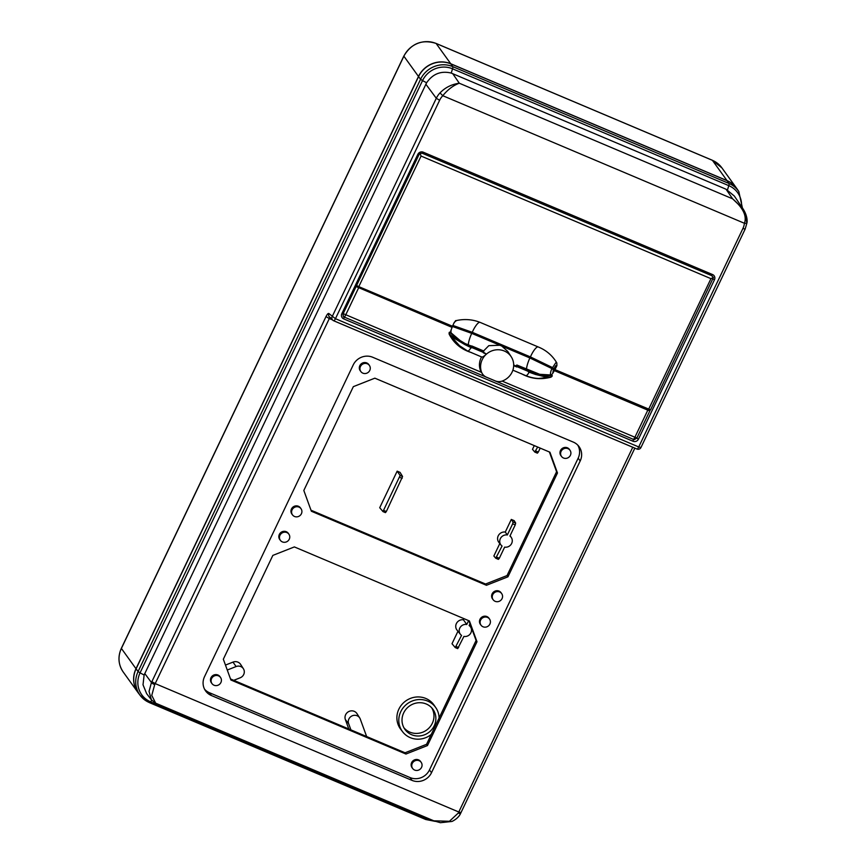 <?xml version="1.0" encoding="UTF-8"?>
<svg xmlns="http://www.w3.org/2000/svg" width="866" height="866" viewBox="0 0 866 866"><rect width="100%" height="100%" fill="white"/><g stroke="black" fill="none" stroke-linecap="round" stroke-linejoin="round"><path stroke-width="1.3" d="M348.792 728.988L345.372 719.581A6.56 6.235 -35.8 0 1 356.965 713.627L359.736 717.957A6.279 5.954 -35.8 0 1 360.278 719.072L366.643 736.544M233.733 680.33L240.185 677.786A6.279 5.954 144.2 0 0 243.411 668.758L240.64 664.428A6.56 6.235 144.2 0 0 232.997 662.111L225.463 665.077M463.97 618.66L463.429 619.785A6.56 6.235 144.2 0 0 457.064 630.167L460.452 634.367A6.257 5.943 -35.8 0 1 466.763 624.505L463.429 619.785M460.452 634.367A6.257 5.943 -35.8 0 0 461.556 635.406L455.235 647.573L452.009 643.73L457.952 631.271M431.279 734.422A20.503 19.474 -35.8 0 1 410.224 737.637A20.503 19.474 -35.8 0 1 402.614 731.759L400.731 729.302A20.589 19.55 -35.8 0 1 401.597 704.848A20.589 19.55 -35.8 0 1 425.888 698.494A20.589 19.55 -35.8 0 1 434.137 705.238L435.879 707.793A20.503 19.474 -35.8 0 1 439.094 718.033M505.279 532.049L511.297 519.438L514.209 520.661L515.66 523.053L515.238 524.915L512.661 523.822L507.346 534.971A6.376 6.051 -35.8 0 0 501.013 545.028L498.913 542.43A6.56 6.235 144.2 0 1 505.279 532.049L507.346 534.971M501.013 545.028A6.376 6.051 -35.8 0 0 502.064 546.035L495.731 558.213L493.858 555.994L499.801 543.534M537.689 447.04L534.777 452.041L532.503 449.335L534.279 445.6M382.945 511.557L400.146 475.488L402.582 476.506L400.07 472.392L397.158 471.158L379.719 507.714L382.999 511.6M350.914 729.886L348.641 723.662A6.279 5.954 -35.8 0 1 359.736 717.957M243.411 668.758A6.279 5.954 144.2 0 0 236.093 666.549L227.26 670.035M135.994 668.714L121.392 648.45A24.605 23.36 -35.8 0 0 123.243 672.048L137.846 692.324A24.605 23.36 144.2 0 1 135.994 668.714L418.484 76.468A24.605 23.36 144.2 0 1 450.753 63.759L727.018 180.604A24.605 23.36 -35.8 0 1 736.511 188.149A24.605 23.36 -35.8 0 1 736.565 188.214M457.703 648.634L463.927 636.413A6.257 5.943 -35.8 0 0 469.134 625.512L469.978 623.726M457.713 648.634L455.235 647.573M468.614 620.619L466.763 624.505M402.614 731.759A20.503 19.474 -35.8 0 1 403.469 707.414A20.503 19.474 -35.8 0 1 427.663 701.081A20.503 19.474 -35.8 0 1 435.879 707.793M426.267 704.004A17.223 16.357 144.2 0 0 406.241 708.973A17.223 16.357 144.2 0 0 404.714 729.075A17.223 16.357 144.2 0 0 411.621 734.714A17.223 16.357 144.2 0 0 431.939 729.388A17.223 16.357 144.2 0 0 432.664 708.94A17.223 16.357 144.2 0 0 426.267 704.004M403.913 727.754A17.136 16.27 144.2 0 0 409.845 732.127A17.136 16.27 144.2 0 0 429.536 727.451A17.136 16.27 144.2 0 0 431.658 707.76M496.748 557.174L499.325 558.267L498.405 559.371L495.731 558.213M511.297 519.438L513.029 521.938L512.661 523.822M499.325 558.267L504.64 547.128A6.376 6.051 -35.8 0 0 509.922 536.054L515.238 524.915M535.794 451.002L538.316 452.063L537.396 453.167L534.852 452.095M538.316 452.063L540.2 448.101M402.582 476.506L386.344 511.525L385.424 512.618L383.021 511.611M400.146 475.488L397.158 471.158M549.39 451.987L556.578 471.732L507.054 575.554L485.545 584.03L486.443 585.286L507.963 576.81L557.477 472.988L549.921 452.214L374.859 378.171L353.339 386.647L303.814 490.47L311.381 511.243L486.443 585.286M311.013 510.215L485.545 584.03M211.369 695.517A14.863 14.105 144.2 0 1 205.415 690.657A14.863 14.105 144.2 0 1 204.517 676.703L353.22 364.932A14.863 14.105 144.2 0 1 372.705 357.257L573.357 442.125A14.863 14.105 -35.8 0 1 578.878 446.391A14.863 14.105 -35.8 0 1 580.209 460.939L431.506 772.71A14.863 14.105 -35.8 0 1 412.021 780.385L211.369 695.517L209.453 692.724L410.094 777.581A14.765 14.018 144.2 0 0 429.46 769.961L578.163 458.19A14.765 14.018 144.2 0 0 577.774 445.113M209.453 692.724A14.765 14.018 -35.8 0 1 204.56 689.206M230.897 679.994L405.948 754.037L427.468 745.561L476.993 641.738L469.426 620.965L294.364 546.922L272.844 555.398L223.331 659.221L230.897 679.994M481.085 625.274L480.457 624.451A5.283 5.012 -35.8 0 1 486.909 616.56A5.283 5.012 -35.8 0 1 489.019 618.281L489.593 619.136A5.25 4.979 -35.8 0 1 483.033 626.778A5.25 4.979 -35.8 0 1 481.301 619.038A5.25 4.979 -35.8 0 1 489.593 619.136M412.725 768.575L412.108 767.763A5.283 5.012 -35.8 0 1 418.549 759.861A5.283 5.012 -35.8 0 1 420.66 761.593L421.244 762.448A5.25 4.979 -35.8 0 1 414.673 770.08A5.25 4.979 -35.8 0 1 412.952 762.34A5.25 4.979 -35.8 0 1 421.244 762.448M561.569 456.512L560.952 455.7A5.283 5.012 -35.8 0 1 567.392 447.798A5.283 5.012 -35.8 0 1 569.514 449.53L570.088 450.385A5.25 4.979 -35.8 0 1 563.517 458.017A5.25 4.979 -35.8 0 1 561.796 450.288A5.25 4.979 -35.8 0 1 570.088 450.385M493.219 599.824L492.592 599.001A5.283 5.012 -35.8 0 1 499.043 591.11A5.283 5.012 -35.8 0 1 501.154 592.842L501.739 593.686A5.25 4.979 -35.8 0 1 495.168 601.329A5.25 4.979 -35.8 0 1 493.436 593.589A5.25 4.979 -35.8 0 1 501.739 593.686M301.087 508.829L300.502 507.974A5.283 5.012 144.2 0 0 292.167 507.877A5.283 5.012 144.2 0 0 291.939 514.144L292.567 514.967A5.25 4.979 144.2 0 0 300.621 514.956A5.25 4.979 144.2 0 0 298.976 507.108A5.25 4.979 144.2 0 0 292.567 514.967M369.436 365.517L368.862 364.662A5.283 5.012 144.2 0 0 360.516 364.564A5.283 5.012 144.2 0 0 360.299 370.832L360.927 371.655A5.25 4.979 144.2 0 0 368.981 371.644A5.25 4.979 144.2 0 0 367.336 363.796A5.25 4.979 144.2 0 0 360.927 371.655M220.592 677.58L220.018 676.725A5.283 5.012 144.2 0 0 211.672 676.627A5.283 5.012 144.2 0 0 211.456 682.895L212.073 683.718A5.25 4.979 144.2 0 0 220.126 683.707A5.25 4.979 144.2 0 0 218.492 675.859A5.25 4.979 144.2 0 0 212.073 683.718M288.952 534.268L288.367 533.424A5.283 5.012 144.2 0 0 280.032 533.326A5.283 5.012 144.2 0 0 279.805 539.583L280.432 540.406A5.25 4.979 144.2 0 0 288.486 540.395A5.25 4.979 144.2 0 0 286.841 532.558A5.25 4.979 144.2 0 0 280.432 540.406M230.518 678.966L405.05 752.781L405.948 754.037M468.896 620.738L476.084 640.483L426.559 744.305L405.05 752.781M476.084 640.483L476.993 641.738M426.559 744.305L427.468 745.561M742.422 207.948L738.795 191.494L736.955 188.777A24.605 23.36 144.2 0 0 727.104 180.723L450.84 63.889A24.605 23.36 -35.8 0 0 418.57 76.598L420.562 79.282A24.519 23.274 -35.8 0 1 452.723 66.628L728.977 183.462L727.104 180.723M136.092 668.844L138.084 671.529L420.562 79.282L422.532 80.614L140.054 672.86L138.084 671.529A24.519 23.274 144.2 0 0 140.281 695.55L138.3 692.941A24.605 23.36 -35.8 0 1 136.092 668.844L418.57 76.598M433.823 820.816L449.432 821.282L458.287 813.033A21.325 5.802 112.9 0 0 458.785 812.005L155.198 683.599A21.325 5.802 112.9 0 1 154.7 684.638A3.118 0.649 -153.6 0 1 151.442 682.527L149.049 691.414L151.431 699.89L155.674 703.181L151.766 695.387L154.7 684.638M330.336 317.497L329.318 318.547L332.447 319.868M745.15 229.068L746.957 222.854C747.347 221.534 747.488 215.666 743.028 208.847L746.914 222.703A3.118 0.736 -173.3 0 1 746.957 222.854A3.118 0.736 -173.3 0 1 744.435 223.287C747.044 216.013 743.115 207.862 732.636 198.834L743.028 208.847L734.314 196.019L726.054 189.221L732.636 198.834L459.294 83.223C453.405 85.333 447.906 89.49 442.775 95.704L744.435 223.287A16.887 16.032 144.2 0 1 742.909 228.516L638.729 446.953L640.97 447.495L745.15 229.068L742.909 228.516M425.65 819.42A3.28 0.888 -67.1 0 0 425.758 819.507L149.493 702.662L140.281 695.55A24.519 23.274 144.2 0 0 149.385 702.575A3.28 0.888 -67.1 0 0 149.493 702.662A3.28 0.888 -67.1 0 0 150.597 701.828A22.873 21.715 144.2 0 1 140.054 672.86L144.124 675.004L426.613 82.757C432.794 73.859 441 70.622 451.229 73.069L726.054 189.221M425.845 84.186L436.302 98.291A20.005 18.987 -35.8 0 1 440.025 92.911C445.124 87.563 451.543 84.338 459.294 83.223L452.702 73.61M333.756 320.777L636.856 448.978A3.118 0.844 -67.1 0 0 636.943 449.032L333.659 320.756A3.118 3.118 0 0 1 332.685 320.106L329.437 316.902A3.118 2.977 -45.3 0 1 328.874 313.524L335.445 318.688L439.636 100.25L436.302 98.291L332.122 316.729A3.118 2.977 134.7 0 0 332.685 320.106L332.685 320.106A3.118 2.977 134.7 0 0 333.583 320.701A3.118 0.844 -67.1 0 0 333.659 320.756A3.118 0.844 -67.1 0 0 335.445 318.688L638.729 446.953A3.118 0.844 -67.1 0 1 636.943 449.032A3.118 3.118 0 0 0 640.97 447.495M144.124 675.004L143.02 684.8L146.657 693.655L151.431 699.89M711.581 275.604L422.24 153.239L420.042 153.39L421.071 156.064L358.795 286.635L452.453 326.244L454.369 322.239L456.512 320.539A41.016 38.938 144.2 0 1 480.825 322.682L538.988 347.277A41.016 38.938 -35.8 0 1 554.825 359.855A41.016 38.938 -35.8 0 1 556.838 362.973L555.68 362.886L552.584 367.606L554.998 369.62L650.539 409.856L713.411 277.466L711.581 275.604L422.37 153.293M423.236 152.189L422.294 153.282L420.042 153.39L419.003 154.624L417.856 154.3A4.103 3.897 -35.8 0 1 423.236 152.189L712.577 274.565A4.103 3.897 -35.8 0 1 714.472 279.75L638.448 439.149A4.103 3.897 -35.8 0 1 633.068 441.27L343.715 318.894A4.103 3.897 -35.8 0 1 341.832 313.698L417.856 154.3M713.411 277.466L710.943 278.657L421.071 156.064M712.577 274.565L711.7 275.659M502.139 381.094L634.897 437.243L647.811 410.159L649.879 410.809L636.954 437.893L634.897 437.243A3.28 0.888 112.9 0 1 633.382 439.354L344.116 317.01L343.715 318.894M634.497 439.571A2.457 2.338 -35.8 0 1 633.457 439.387L634.497 439.571L636.954 437.893M649.879 410.809L649.164 409.856L555.463 369.814M483.596 352.289L486.421 354.129C483.845 356.5 482.243 357.409 481.604 356.846C479.223 361.241 478.811 365.723 480.381 370.28L481.442 372.337L343.174 313.633L356.067 286.473M356.088 286.549L452.084 327.38L451.673 326.558L452.388 326.471L451.673 326.558M483.488 351.055L488.814 345.664L499.844 345.253L471.732 333.356L452.388 326.471A5.835 1.591 -67.1 0 0 452.03 327.294M499.844 345.253L529.884 357.961L551.913 368.57L554.348 370.626L647.811 410.159M554.792 369.392L529.137 356.911L470.974 332.317L452.766 325.594M448.003 324.36L356.348 286.018M358.795 286.635L356.565 285.52L419.003 154.624M343.174 313.633L343.282 316.404L344.116 317.01A2.457 2.338 -35.8 0 1 343.282 316.404L343.012 313.99L341.832 313.698M553.428 369.598L552.735 373.376A2.955 2.804 -35.8 0 1 550.689 374.837A41.016 38.938 -35.8 0 1 550.235 374.935L539.691 374.296L516.829 365.008L516.775 366.968L513.679 365.658A16.811 15.913 -33.1 0 1 502.605 380.921A9.84 9.32 146.9 0 1 495.19 380.878L486.432 377.175A9.84 9.32 -33.1 0 1 482.405 373.82L481.301 372.142M467.456 350.914L456.858 343.954L449.162 334.157C448.902 332.263 449.4 331.71 450.656 332.522L452.831 334.882M452.084 327.38L450.97 330.336A2.955 2.804 144.2 0 0 451.164 332.75A41.016 38.938 144.2 0 0 451.392 333.118L451.392 333.107M552.735 373.376L554.348 370.626M548.752 375.151L551.22 375.043C552.692 375.4 552.584 376.115 550.906 377.186L551.22 375.043M501.771 346.064L507.779 351.466L511.221 356.76A16.811 15.913 146.9 0 0 486.421 354.129A16.811 15.913 146.9 0 0 481.496 371.99A9.84 9.32 -33.1 0 0 482.405 373.82M550.235 374.935A41.016 38.938 -35.8 0 1 549.423 375.075M539.529 374.415L528.444 369.923L535.556 373.333L545.753 375.812L551.707 375.379M550.971 374.946L550.408 375.108M529.137 372.196L535.404 374.437L528.585 371.536A6.776 1.84 112.9 0 1 528.401 371.882L529.137 372.196A6.776 1.84 112.9 0 1 525.792 375.638C530.111 377.37 534.376 378.323 538.587 378.474L550.354 377.1M550.873 376.959L545.786 376.991L535.404 374.437L535.556 373.333M513.679 365.658A16.811 15.913 146.9 0 0 511.221 356.76M633.068 441.27L633.382 439.354M486.421 354.129L483.336 352.819L483.358 350.849L465.118 343.553L454.921 337.394L454.174 338.238L464.739 344.549L471.883 347.558A6.776 1.84 112.9 0 1 471.699 347.905L470.974 347.591A6.776 1.84 112.9 0 1 467.64 351.033L481.853 357.052M470.974 347.591L464.739 344.549L465.118 343.553M451.403 333.129L460.322 340.717L454.921 337.394L450.114 332.403L449.497 334.081L454.174 338.238M450.114 332.403L450.656 332.522M455.429 337.264L451.262 333.172M483.347 350.838L471.743 345.945M513.69 365.019L516.19 366.08L516.634 365.214M539.724 374.318L545.147 375.205L545.786 376.991M516.775 366.968L516.19 366.08M554.998 369.62L556.914 365.604L556.838 362.973M552.584 367.606L530.414 356.911A13.12 3.572 112.9 0 1 537.916 346.822M452.81 325.41L472.251 332.306L530.414 356.911M455.668 320.593L453.784 323.31M507.054 575.554L507.963 576.81M556.578 471.732L557.477 472.988M348.641 723.662L345.372 719.581M236.093 666.549L232.997 662.111M450.753 63.759L436.15 43.495L712.404 160.329A2.457 0.671 -67.1 0 0 712.317 160.253A2.457 0.671 -67.1 0 0 712.209 160.242M727.018 180.604L712.404 160.329A24.605 23.36 144.2 0 1 721.908 167.885L712.317 160.253L436.063 43.419A2.457 0.671 -67.1 0 0 435.944 43.408M436.15 43.495A2.457 0.671 -67.1 0 0 436.063 43.419C422.186 39.111 411.447 43.322 403.837 56.063L403.881 56.203A24.605 23.36 -35.8 0 1 436.15 43.495M418.484 76.468L403.881 56.203L121.489 648.255M457.659 648.591L455.364 647.627M456.252 646.534L458.623 647.53M498.361 559.328L495.861 558.267M513.029 521.938L515.66 523.053M537.342 453.135L534.907 452.095M385.37 512.585L383.075 511.611M383.963 510.518L386.344 511.525M399.778 477.372L402.149 478.368M435.208 821.369L425.758 819.507A3.28 0.888 -67.1 0 0 426.862 818.673L150.597 701.828L151.723 700.258M427.295 818.056L426.862 818.673A22.873 21.715 -35.8 0 0 432.296 820.178M634.843 448.144L461.026 812.546L458.785 812.005L632.754 447.257M155.198 683.599L329.318 318.547L325.995 316.588L151.875 681.65L155.198 683.599M412.021 780.385L410.094 777.581M431.506 772.71L429.46 769.961M580.209 460.939L578.163 458.19M439.636 100.25A16.887 16.032 -35.8 0 1 442.775 95.704L440.025 92.911M451.229 73.069L452.539 68.804L728.793 185.638A3.28 0.888 -67.1 0 0 728.977 183.462A24.519 23.274 144.2 0 1 738.795 191.494M727.483 189.903L728.793 185.638A22.873 21.715 144.2 0 1 741.502 206.584M426.613 82.757L422.532 80.614A22.873 21.715 -35.8 0 1 452.539 68.804A3.28 0.888 -67.1 0 0 452.723 66.628L450.84 63.889M458.287 813.033A3.118 0.649 26.4 0 0 460.571 813.466C460.355 814.083 458.374 818.424 451.965 821.455L440.372 822.7L433.866 820.838L155.674 703.181M328.874 313.524C328.182 313.156 327.218 314.185 325.995 316.588M144.752 673.51L151.442 682.527A18.208 5.099 -67.2 0 0 151.875 681.65M712.978 278.949L714.472 279.75M648.656 409.228L710.943 278.657M636.781 438.218L638.448 439.149M650.204 409.78L649.771 410.69M344.192 317.043A3.28 0.888 -67.1 0 0 345.696 314.932L358.621 287.848M471.689 352.657C461.481 349.593 453.968 343.434 449.162 334.157M521.256 373.614C530.468 378.778 540.352 379.968 550.906 377.186M451.316 329.426A5.835 1.591 -67.1 0 0 451.078 332.587M471.732 333.356A13.12 3.572 -67.1 0 0 468.322 344.495M529.884 357.961A13.12 3.572 -67.1 0 0 526.474 369.089M551.913 368.57A5.835 1.591 -67.1 0 0 550.689 374.837M516.959 366.621L528.585 371.536L528.834 370.518L517.219 365.604M480.381 370.28L481.496 371.99M483.509 352.473L471.883 347.558L472.132 346.53L483.737 351.444M528.444 369.923L516.84 365.019M472.251 332.306A13.12 3.572 112.9 0 1 479.721 322.228M554.153 368.689C555.214 365.939 556.134 364.911 556.914 365.604M736.511 188.149L721.908 167.885M123.243 672.048C118.285 664.644 117.657 656.72 121.348 648.309L403.837 56.063M470.606 627.06L469.34 625.079M511.341 537.58L510.106 535.653M461.026 812.546L460.571 813.466M343.012 313.99L356.575 285.531M512.878 370.172L525.792 375.638M461.091 347.407L450.266 335.521M456.858 343.954C459.943 346.963 463.537 349.334 467.64 351.033"/></g></svg>
